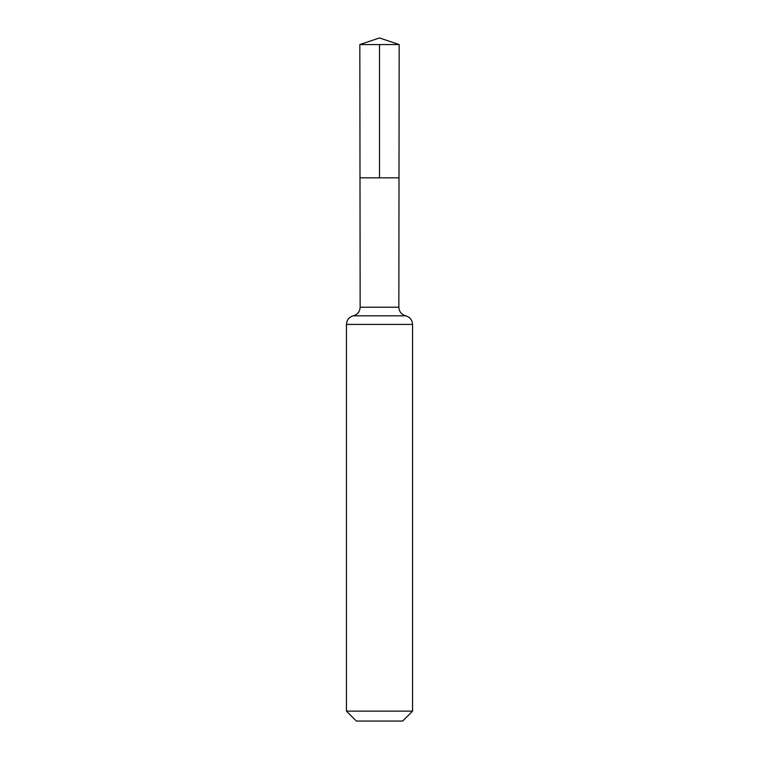 <?xml version="1.0" encoding="UTF-8"?>
<svg xmlns="http://www.w3.org/2000/svg" width="759" height="759" viewBox="0 0 759 759"><rect width="100%" height="100%" fill="white"/><g stroke="black" fill="none" stroke-linecap="round" stroke-linejoin="round"><path stroke-width="1.14" d="M346.446 711.136L412.554 711.136L402.64 721.05L356.36 721.05L346.446 711.136L346.446 324.416C346.74 319.956 349.017 317.091 353.296 315.82C357.574 314.539 359.861 311.674 360.146 307.215L398.854 307.215L399.168 44.563L359.832 44.563L379.5 37.95L399.168 44.563M360.146 307.215L359.994 177.824L399.006 177.824L359.994 177.824L359.832 44.563M412.554 711.136L412.554 324.416C412.26 319.956 409.983 317.091 405.704 315.82C401.426 314.539 399.139 311.674 398.854 307.215M379.5 44.563L379.5 177.824L399.006 177.824L399.168 44.563L379.5 37.95M346.446 324.416L412.554 324.416M353.296 315.82L405.704 315.82"/></g></svg>
